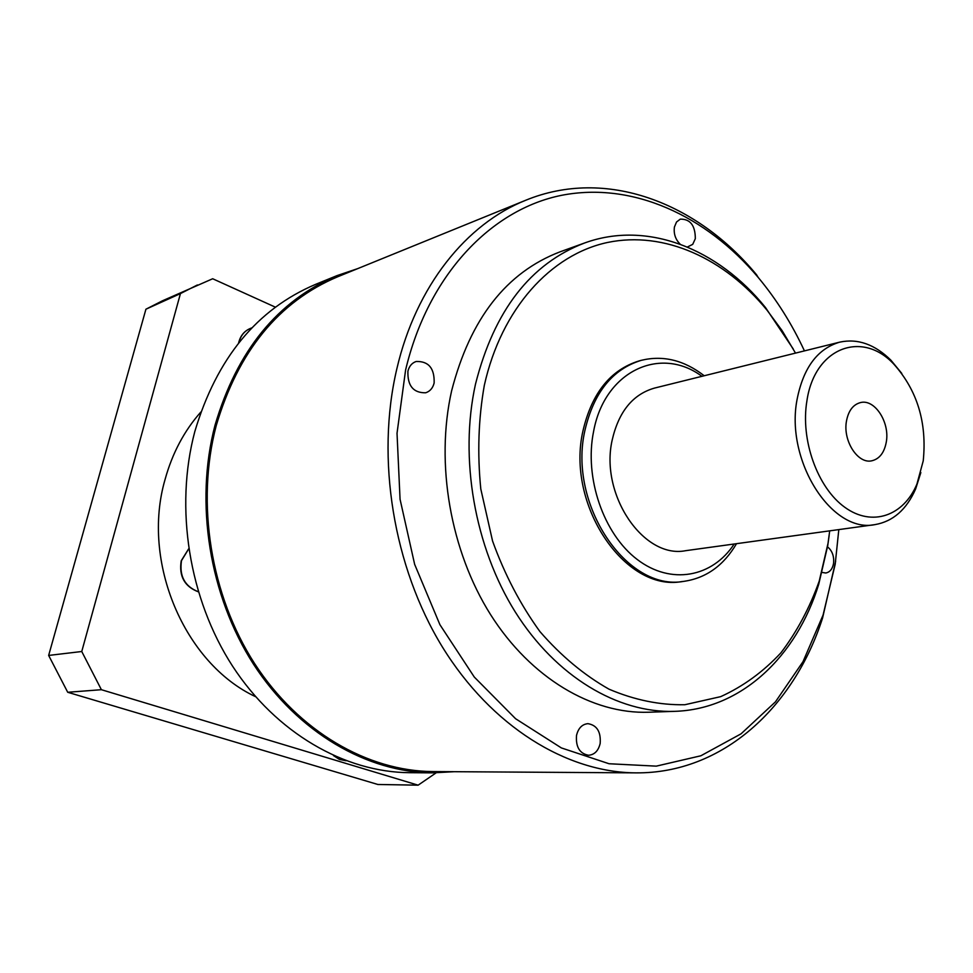 <?xml version="1.0" encoding="UTF-8"?>
<svg xmlns="http://www.w3.org/2000/svg" width="973" height="973" viewBox="0 0 973 973"><rect width="100%" height="100%" fill="white"/><g stroke="black" fill="none" stroke-linecap="round" stroke-linejoin="round"><path stroke-width="1.46" d="M275.408 307.176L212.686 278.752L162.54 300.754L145.926 309.207L48.65 655.437L67.721 692.277L377.865 784.481L418.122 785.175L436.086 772.866M145.926 309.207L180.443 293.591L81.756 651.509L48.65 655.437M197.397 284.967L180.443 293.591M81.756 651.509L101.387 689.699L67.721 692.277M418.122 785.175L101.387 689.699M255.571 696.68C184.456 663.513 141.024 561.835 165.069 479.47C172.306 453.26 184.225 430.784 200.827 412.053M432.608 772.866L409.633 772.696C344.831 772.246 276.283 733.253 232.535 666.104C188.993 598.894 174.447 507.845 194.831 431.489C216.711 358.234 257.006 309.171 315.714 284.311L336.986 275.627C277.731 300.718 237.096 350.548 215.045 425.116C194.527 502.859 209.377 595.707 253.527 664.231C297.884 732.693 367.235 772.416 432.608 772.866L454.233 771.698M357.505 268.694L336.986 275.627M635.941 772.866L432.888 771.565C367.818 771.175 298.772 731.684 254.598 663.574C210.642 595.391 195.828 502.98 216.237 425.602C238.19 351.302 278.679 301.679 337.74 276.746L525.821 200.219C466.432 223.863 416.116 285.904 396.838 368.828C375.712 458.368 393.335 566.858 442.253 646.753C491.389 726.624 566.651 772.513 635.941 772.866C722.416 773.644 793.871 707.578 822.574 618.025L835.637 561.372M804.44 350.9C791.864 323.814 776.442 299.319 758.162 277.39L756.58 274.8C696.704 202.287 605.838 167.429 525.821 200.219M758.162 277.39C706.216 215.592 632.535 181.525 561.713 195.293C491.219 209.353 428.096 274.86 405.583 370.081L397.02 433.277L400.061 499.283L414.644 564.328L439.918 624.702L474.289 677.05L515.581 718.719L561.36 747.921L609.062 763.744L656.276 766.14L700.864 755.778L741.049 733.837L775.432 701.874L803.017 661.652L823.085 615.021L835.199 564.218L838.811 529.604M827.537 546.862C832.243 550.73 834.25 556.264 833.545 563.464C832.462 569.059 829.872 572.233 825.761 573L822.149 572.44M600.171 743.433C598.407 750.791 594.552 754.732 588.58 755.267C579.677 753.637 575.651 747.009 576.527 735.406C578.29 728.181 582.085 724.265 587.899 723.657C596.923 725.165 601.01 731.757 600.171 743.433M434.14 382.985C432.839 388.093 430.017 391.365 425.663 392.788C413.33 392.983 407.419 385.77 407.918 371.139C409.207 366.176 411.944 362.953 416.128 361.494C428.582 361.092 434.59 368.256 434.14 382.985M680.188 244.199C675.444 239.48 673.523 233.751 674.423 227.001L676.539 221.99L680.297 219.144C690.295 218.986 695.306 225.505 695.318 238.689L692.715 244.357L687.388 247.02M674.642 711.348L648.687 712.236C592.448 714.182 531.027 678.412 490.635 614.717C450.402 550.986 435.211 463.586 451.606 390.878C470.227 318.658 506.41 272.306 560.144 251.8L584.578 242.995C530.516 263.61 494.15 310.642 475.505 384.08C459.11 458.028 474.605 547.069 515.289 612.005C556.13 676.892 618.086 713.318 674.642 711.348C741.353 709.341 796.534 656.447 818.719 584.311L827.743 545.573L829.154 535.418M795.513 353.114L782.207 330.784L767.101 310.265C724.715 258.502 664.462 230.65 607.59 242.459C550.937 254.512 501.399 308.502 484.323 385.344C478.424 418.791 477.244 453.333 480.796 488.969L492.569 541.037C504.634 574.471 520.421 604.647 539.906 631.55C561.044 655.887 584.092 675.104 609.013 689.176C634.42 700.001 659.694 705.194 684.858 704.732L720.701 696.644C743.177 686.415 763.233 671.82 780.893 652.859C796.875 631.818 809.645 607.918 819.205 581.185L828.035 543.287L829.701 530.857M793.311 349.076L765.496 307.541C718.147 248.772 647.276 220.129 584.578 242.995M683.824 581.355L681.805 581.586C625.043 592.071 565.69 504.695 583.009 430.686C591.888 392.897 610.667 369.618 639.358 360.837L641.316 360.314C612.625 369.083 593.846 392.399 584.968 430.236C567.648 504.342 627.05 591.852 683.824 581.355C706.07 578.132 723.632 565.581 736.512 543.688M701.947 376.32C660.448 345.427 604.598 370.883 593.579 431.501C584.128 477.792 603.528 534.031 637.266 559.511C670.944 585.296 712.394 577.33 734.189 544.004M704.221 375.76C684.141 360.205 663.172 355.06 641.316 360.314M874.897 524.629L685.685 550.682C643.676 559.147 599.672 494.758 612.175 440.076C618.694 411.701 632.766 394.369 654.428 388.105L839.808 342.119C817.588 348.626 803.345 367.721 797.082 399.429C785.065 460.618 831.854 533.654 874.897 524.629C892.983 521.516 906.568 509.609 915.666 488.884L920.847 472.574M806.921 400.803C800.293 439.954 817.527 487.862 844.868 507.334C872.136 527.147 903.662 515.933 916.931 484.067L923.231 460.874C927.099 422.683 917.32 390.465 893.883 364.206C862.187 329.908 814.632 347.519 806.921 400.803M901.789 373.425L890.915 360.205C874.788 344.333 857.748 338.312 839.808 342.119M886.33 441.815C884.384 452.615 879.531 458.952 871.747 460.813C857.821 464.133 842.776 440.818 846.449 421.212C848.407 410.74 853.114 404.525 860.546 402.567C874.703 398.821 889.869 422.16 886.33 441.815M333.459 755.559L339.37 759.402L346.096 760.777L339.662 759.463L333.934 755.766M198.273 591.742C184.736 586.415 179.154 576.04 181.501 560.63L188.677 548.881M238.957 342.569L239.2 341.596C241.024 335.174 244.746 330.796 250.353 328.448L251.995 327.804M181.209 560.813C178.837 576.211 184.529 586.537 198.285 591.803M181.221 560.776L188.677 548.808M823.085 615.021L822.574 618.025M819.205 581.185L818.719 584.311M767.101 310.265L765.496 307.541M916.931 484.067L915.666 488.884M893.883 364.206L890.915 360.205M238.896 341.839C240.732 335.357 244.551 330.893 250.353 328.448M238.872 341.9L238.616 342.995"/></g></svg>
